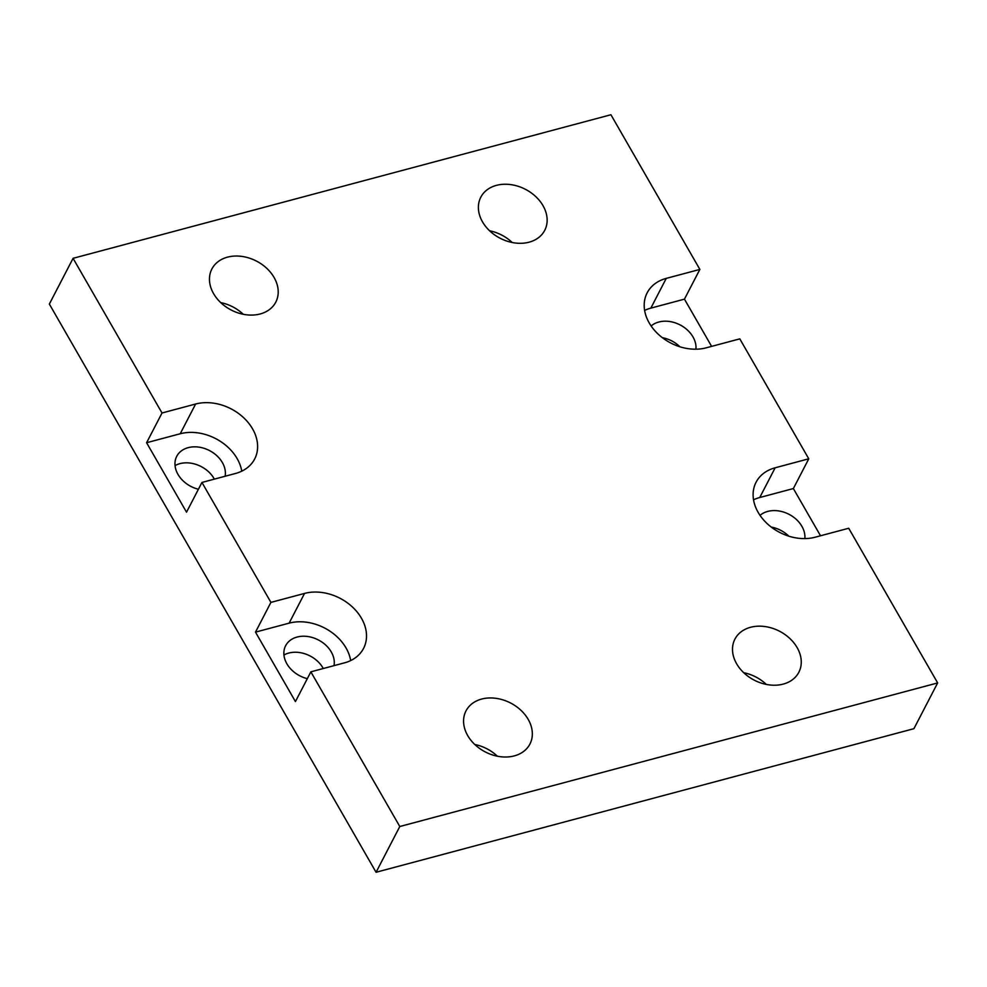 <?xml version="1.0" encoding="UTF-8"?>
<svg xmlns="http://www.w3.org/2000/svg" width="987" height="987" viewBox="0 0 987 987"><rect width="100%" height="100%" fill="white"/><g stroke="black" fill="none" stroke-linecap="round" stroke-linejoin="round"><path stroke-width="1.48" d="M937.65 682.93L913.925 728.677L376.072 872.261L49.35 304.07L73.075 258.323L610.928 114.739L699.869 269.414L666.25 278.383A44.008 33.657 -152.6 0 0 647.151 292.855A44.008 33.657 -152.6 0 0 649.236 322.983A44.008 33.657 27.4 0 0 706.186 347.831L739.806 338.862L808.772 458.807L775.165 467.789A44.008 33.657 27.4 0 0 756.067 482.248A44.008 33.657 27.4 0 0 767.207 523.653A44.008 33.657 27.4 0 0 815.089 537.224L848.709 528.255L937.65 682.93L399.797 826.514L310.856 671.839L344.463 662.857A44.008 33.657 27.4 0 0 363.561 648.397A44.008 33.657 27.4 0 0 352.421 606.993A44.008 33.657 27.4 0 0 304.539 593.421L270.919 602.391L255.497 632.124L295.434 701.572L310.856 671.839M376.072 872.261L399.797 826.514M270.919 602.391L201.94 482.446L235.56 473.464A44.008 33.657 27.4 0 0 254.658 458.992A44.008 33.657 27.4 0 0 252.573 428.876A44.008 33.657 27.4 0 0 195.623 404.016L180.214 433.762A44.008 33.657 27.4 0 1 237.151 458.61A44.008 33.657 27.4 0 1 241.766 471.181M73.075 258.323L162.016 412.998L146.594 442.731L186.531 512.179L201.94 482.446M711.615 346.388L684.447 299.147L699.869 269.414M775.165 467.789L759.743 497.522L793.363 488.553L808.772 458.807M793.363 488.553L820.518 535.781M334.013 665.645A26.402 20.196 27.4 0 0 323.576 643.265A26.402 20.196 27.4 0 0 297.099 637.047A26.402 20.196 27.4 0 0 285.638 645.72A26.402 20.196 27.4 0 0 307.315 678.649M323.28 668.52A26.402 20.196 27.4 0 0 288.796 653.061A26.402 20.196 27.4 0 0 283.96 655.01M225.11 476.252A26.402 20.196 27.4 0 0 214.672 453.872A26.402 20.196 27.4 0 0 188.196 447.654A26.402 20.196 27.4 0 0 176.735 456.327A26.402 20.196 27.4 0 0 198.412 489.244M146.594 442.731L180.214 433.762M227.504 257.151A36.001 27.537 27.4 0 0 211.872 268.995A36.001 27.537 27.4 0 0 220.989 302.861A36.001 27.537 27.4 0 0 260.173 313.965A36.001 27.537 27.4 0 0 275.792 302.133A36.001 27.537 27.4 0 0 266.675 268.254A36.001 27.537 27.4 0 0 227.504 257.151M350.681 660.574A44.008 33.657 27.4 0 0 289.117 623.155L255.497 632.124M214.364 479.127A26.402 20.196 27.4 0 0 179.893 463.656A26.402 20.196 27.4 0 0 175.057 465.617M243.258 314.285A36.001 27.537 27.4 0 0 220.693 302.59M695.934 349.201A26.402 20.196 27.4 0 0 684.571 327.696A26.402 20.196 27.4 0 0 658.822 322.021A26.402 20.196 27.4 0 0 651.124 325.969M679.883 346.77A26.402 20.196 27.4 0 0 662.363 337.69M514.289 755.894A36.001 27.537 27.4 0 0 529.92 744.05A36.001 27.537 27.4 0 0 520.791 710.171A36.001 27.537 27.4 0 0 481.619 699.067A36.001 27.537 27.4 0 0 465.987 710.911A36.001 27.537 27.4 0 0 475.105 744.79A36.001 27.537 27.4 0 0 514.289 755.894M497.374 756.202A36.001 27.537 27.4 0 0 474.809 744.506M804.849 538.606A26.402 20.196 27.4 0 0 793.474 517.089A26.402 20.196 27.4 0 0 767.726 511.414A26.402 20.196 27.4 0 0 760.027 515.362M759.743 497.522A44.008 33.657 27.4 0 0 753.537 499.804M684.447 299.147L650.84 308.129L666.25 278.383M644.622 310.411A44.008 33.657 -152.6 0 1 650.84 308.129M788.786 536.163A26.402 20.196 27.4 0 0 771.266 527.083M162.016 412.998L195.623 404.016M496.436 185.359A36.001 27.537 27.4 0 0 480.805 197.203A36.001 27.537 27.4 0 0 489.922 231.081A36.001 27.537 27.4 0 0 529.106 242.185A36.001 27.537 27.4 0 0 544.725 230.341A36.001 27.537 27.4 0 0 535.608 196.462A36.001 27.537 27.4 0 0 496.436 185.359M750.552 627.288A36.001 27.537 27.4 0 0 734.92 639.12A36.001 27.537 27.4 0 0 744.038 672.998A36.001 27.537 27.4 0 0 783.222 684.102A36.001 27.537 27.4 0 0 798.841 672.258A36.001 27.537 27.4 0 0 789.723 638.379A36.001 27.537 27.4 0 0 750.552 627.288M766.307 684.41A36.001 27.537 27.4 0 0 743.742 672.715M512.191 242.494A36.001 27.537 27.4 0 0 489.626 230.798M304.539 593.421L289.117 623.155"/></g></svg>
